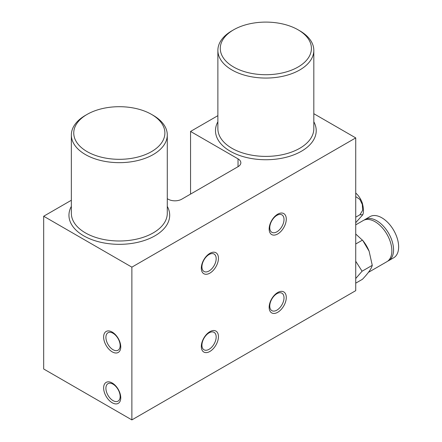 <?xml version="1.0" encoding="UTF-8"?>
<svg xmlns="http://www.w3.org/2000/svg" width="442" height="442" viewBox="0 0 442 442"><rect width="100%" height="100%" fill="white"/><g stroke="black" fill="none" stroke-linecap="round" stroke-linejoin="round"><path stroke-width="0.66" d="M112.196 332.069A12.111 6.995 -120 0 0 103.632 337.014A12.111 6.995 -120 0 0 112.196 351.849A12.111 6.995 -120 0 0 120.76 346.904A12.111 6.995 -120 0 0 112.196 332.069M113.03 333.251A10.072 5.818 -120 0 0 107.992 332.754A10.072 5.818 -120 0 0 106.45 340.826A10.072 5.818 -120 0 0 113.03 349.705A10.072 5.818 -120 0 0 118.064 350.202A10.072 5.818 -120 0 0 119.611 342.13A10.072 5.818 -120 0 0 113.03 333.251M209.884 351.456A12.111 6.995 120 0 0 218.447 336.622A12.111 6.995 120 0 0 209.884 331.677A12.111 6.995 120 0 0 201.32 346.511A12.111 6.995 120 0 0 209.884 351.456M209.049 349.313A10.072 5.818 120 0 0 215.63 340.434A10.072 5.818 120 0 0 214.088 332.362A10.072 5.818 120 0 0 209.049 332.865A10.072 5.818 120 0 0 202.469 341.738A10.072 5.818 120 0 0 204.016 349.81A10.072 5.818 120 0 0 209.049 349.313M209.884 273.123A12.111 6.995 120 0 0 218.447 258.288A12.111 6.995 120 0 0 209.884 253.343A12.111 6.995 120 0 0 201.32 268.178A12.111 6.995 120 0 0 209.884 273.123M209.049 270.979A10.072 5.818 120 0 0 215.63 262.1A10.072 5.818 120 0 0 214.088 254.028A10.072 5.818 120 0 0 209.049 254.531A10.072 5.818 120 0 0 202.469 263.404A10.072 5.818 120 0 0 204.016 271.476A10.072 5.818 120 0 0 209.049 270.979M112.196 382.987A12.111 6.995 -120 0 0 103.632 387.932A12.111 6.995 -120 0 0 112.196 402.767A12.111 6.995 -120 0 0 120.76 397.822A12.111 6.995 -120 0 0 112.196 382.987M113.03 384.17A10.072 5.818 -120 0 0 107.992 383.673A10.072 5.818 -120 0 0 106.45 391.745A10.072 5.818 -120 0 0 113.03 400.618A10.072 5.818 -120 0 0 118.064 401.121A10.072 5.818 -120 0 0 119.611 393.048A10.072 5.818 -120 0 0 113.03 384.17M277.72 312.29A12.111 6.995 120 0 0 286.283 297.455A12.111 6.995 120 0 0 277.72 292.51A12.111 6.995 120 0 0 269.156 307.345A12.111 6.995 120 0 0 277.72 312.29M276.891 310.146A10.072 5.818 120 0 0 283.471 301.267A10.072 5.818 120 0 0 281.924 293.201A10.072 5.818 120 0 0 276.891 293.698A10.072 5.818 120 0 0 270.311 302.571A10.072 5.818 120 0 0 271.852 310.643A10.072 5.818 120 0 0 276.891 310.146M277.72 233.962A12.111 6.995 120 0 0 286.283 219.127A12.111 6.995 120 0 0 277.72 214.182A12.111 6.995 120 0 0 269.156 229.017A12.111 6.995 120 0 0 277.72 233.962M276.891 231.812A10.072 5.818 120 0 0 283.471 222.939A10.072 5.818 120 0 0 281.924 214.867A10.072 5.818 120 0 0 276.891 215.364A10.072 5.818 120 0 0 270.311 224.243A10.072 5.818 120 0 0 271.852 232.315A10.072 5.818 120 0 0 276.891 231.812M71.35 200.259L43.681 216.237L131.871 267.15L355.733 137.904L313.82 113.705M217.878 115.66L190.552 131.44L238.034 158.86A9.591 5.542 180 0 1 240.846 162.772A9.591 5.542 180 0 1 238.034 166.689L181.728 199.198A9.591 5.542 180 0 1 168.164 199.198L167.286 198.696M355.733 137.904L355.733 290.654L131.871 419.9L43.681 368.987L43.681 216.237M190.552 131.44L190.552 194.11M131.871 267.15L131.871 419.9M355.733 222.696L362.772 214.773C363.832 212.259 363.683 208.386 362.329 203.16A14.592 8.426 -120 0 0 357.467 194.74L355.733 192.983M362.772 214.773L359.943 214.751L362.661 210.309L362.313 204.475L359.86 199.403L355.733 196.613M359.943 214.751L355.733 217.182M364.075 220.11A23.746 13.708 60 0 1 364.893 219.563A23.746 13.708 60 0 1 376.766 220.74A23.746 13.708 60 0 1 392.275 241.663A23.746 13.708 60 0 1 388.634 260.692A23.746 13.708 60 0 1 387.756 261.128M364.893 219.563L369.982 216.63A23.746 13.708 60 0 1 381.849 217.807A23.746 13.708 60 0 1 397.364 238.73A23.746 13.708 60 0 1 393.723 257.752L388.634 260.692M355.733 261.272L362.086 271.211L355.733 278.532M362.827 240.547L363.379 241.249A23.746 13.708 60 0 1 369.103 251.161A23.746 13.708 60 0 1 369.125 251.222L362.827 240.547L355.733 234.039M355.733 283.162L362.473 279.267C368.219 273.206 371.484 268.565 372.263 265.338L369.103 251.161M355.733 224.851L363.197 220.547A23.746 13.708 60 0 1 375.07 221.718A23.746 13.708 60 0 1 390.579 242.647A23.746 13.708 60 0 1 386.938 261.67L368.44 272.355M362.473 240.105L355.733 243.995M372.263 265.338L362.086 271.211M231.928 30.785L233.625 29.807A45.57 26.31 0 0 0 233.625 67.013A45.57 26.31 0 0 0 298.074 67.013A45.57 26.31 0 0 0 298.074 29.807A45.57 26.31 0 0 0 233.625 29.807L231.928 30.785A47.968 27.697 180 0 0 217.878 50.366L217.878 128.699A47.968 27.697 180 0 0 247.492 154.286A47.968 27.697 180 0 0 299.77 148.285A47.968 27.697 180 0 0 313.82 128.699L313.82 50.366A47.968 27.697 180 0 1 299.77 69.952A47.968 27.697 180 0 1 247.492 75.952A47.968 27.697 180 0 1 217.878 50.366M313.82 121.793A50.366 29.078 180 0 1 316.218 130.661A50.366 29.078 180 0 1 301.466 151.219A50.366 29.078 180 0 1 246.575 157.523A50.366 29.078 180 0 1 215.481 130.661A50.366 29.078 180 0 1 217.878 121.793M298.074 29.807L299.77 30.785A47.968 27.697 180 0 1 313.82 50.366M85.4 115.384L87.096 114.406A45.57 26.31 0 0 0 87.096 151.612A45.57 26.31 0 0 0 151.545 151.612A45.57 26.31 0 0 0 151.545 114.406A45.57 26.31 0 0 0 87.096 114.406L85.4 115.384A47.968 27.697 180 0 0 71.35 134.965L71.35 213.298A47.968 27.697 180 0 0 100.964 238.884A47.968 27.697 180 0 0 153.241 232.879A47.968 27.697 180 0 0 167.286 213.298L167.286 134.965A47.968 27.697 180 0 1 153.241 154.551A47.968 27.697 180 0 1 100.964 160.551A47.968 27.697 180 0 1 71.35 134.965M167.286 206.392A50.366 29.078 180 0 1 169.689 215.26A50.366 29.078 180 0 1 154.932 235.818A50.366 29.078 180 0 1 100.047 242.122A50.366 29.078 180 0 1 68.952 215.26A50.366 29.078 180 0 1 71.35 206.392M151.545 114.406L153.241 115.384A47.968 27.697 180 0 1 167.286 134.965M238.034 166.689L238.034 158.86"/></g></svg>
